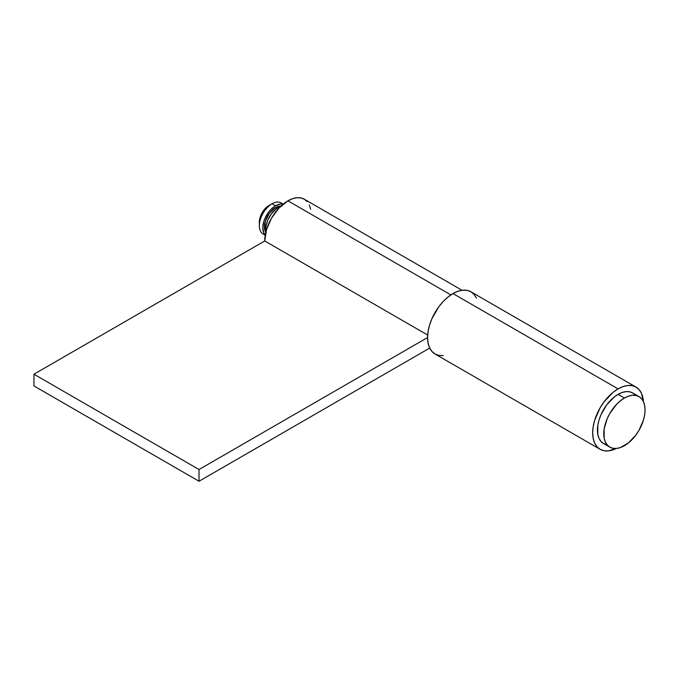 <?xml version="1.0" encoding="UTF-8"?>
<svg xmlns="http://www.w3.org/2000/svg" width="679" height="679" viewBox="0 0 679 679"><rect width="100%" height="100%" fill="white"/><g stroke="black" fill="none" stroke-linecap="round" stroke-linejoin="round"><path stroke-width="1.02" d="M264.971 234.688L263.8 232.829L262.832 227.771L263.8 221.609L264.971 218.392L268.477 212.323L270.675 209.701L275.53 205.779L272.041 203.768L275.53 205.779A17.96 10.372 -60 0 0 264.216 220.327A17.96 10.372 -60 0 0 265.268 235.002L264.971 234.688A17.96 10.372 -60 0 1 259.344 225.759A17.96 10.372 -60 0 1 272.041 203.768L268.867 205.601A13.47 7.775 120 0 0 259.344 222.092L260.065 217.467L263.579 210.507L267.008 206.883L272.041 203.768A17.96 10.372 120 0 0 260.312 219.589A17.96 10.372 120 0 0 263.062 233.975L265.226 235.231M635.221 395.059L632.658 392.929L629.526 391.775L625.962 391.63L622.091 392.513L618.068 394.38L624.417 398.038A29.18 16.848 -60 0 1 639.007 396.595A29.18 16.848 -60 0 1 643.48 419.978A29.18 16.848 -60 0 1 624.417 445.696A29.18 16.848 -60 0 1 609.827 447.138A29.18 16.848 -60 0 1 605.354 423.755A29.18 16.848 -60 0 1 624.417 398.038L618.068 394.38A29.18 16.848 120 0 0 599.005 420.089A29.18 16.848 120 0 0 603.478 443.472L606.602 444.635M280.868 206.28L278.39 207.426L279.154 207.876L278.39 207.426A17.96 10.372 120 0 0 265.896 231.938M281.709 206.212L277.703 206.611L275.53 207.613L276.888 208.394L275.53 207.613A15.71 9.073 120 0 0 265.82 232.277M283.185 204.124L281.021 202.877A17.96 10.372 120 0 0 272.041 203.768A17.96 10.372 -60 0 1 282.591 204.184L283.007 204.277A17.96 10.372 -60 0 0 275.53 205.779L280.393 204.09L282.591 204.175M280.928 206.11A15.71 9.073 120 0 0 275.53 207.613L269.359 213.342L265.268 221.456L264.632 229.239L266.295 232.905M280.673 206.348A17.96 10.372 120 0 0 278.39 207.426L275.912 209.14L271.337 213.97L267.832 220.038L265.939 226.421L265.939 232.142M639.007 396.595L632.658 392.929A29.18 16.848 120 0 0 618.068 394.38L614.037 397.156L606.602 405.007L600.907 414.869L599.005 420.089L597.826 425.241L597.826 434.535L599.005 438.328L600.907 441.35L603.478 443.472L609.827 447.138L607.255 445.008L605.354 441.995L604.174 438.201L604.174 428.907L607.255 418.536L609.827 413.443L616.515 404.412L620.394 400.822L624.417 398.038L628.44 396.18L632.31 395.297L635.884 395.441L639.007 396.595L641.57 398.726L643.48 401.747L644.651 405.533L645.05 409.955L644.651 414.835L643.48 419.978L639.007 430.291L635.884 435.061L628.44 442.912L620.394 447.563L616.515 448.437L612.95 448.301L609.827 447.138M476.454 298.132L474.103 294.414L470.946 291.792L467.101 290.366L462.705 290.196L457.943 291.274L452.986 293.574L618.068 388.88A35.919 20.735 -60 0 1 636.028 387.098A35.919 20.735 -60 0 1 643.403 401.578L641.528 393.438L639.185 389.721L636.028 387.098L632.174 385.672L627.786 385.502L623.025 386.58L618.068 388.88L613.112 392.301L603.954 401.968L600.109 407.833L594.6 420.53L593.157 426.862L592.674 432.863L593.157 438.303L594.6 442.971L596.951 446.689L600.109 449.303L603.954 450.729L608.35 450.907L616.337 448.454A35.919 20.735 -60 0 1 600.109 449.303A35.919 20.735 -60 0 1 594.6 420.53A35.919 20.735 -60 0 1 618.068 388.88L452.986 293.574A35.919 20.735 120 0 0 429.527 325.224A35.919 20.735 120 0 0 435.035 354.005L438.88 355.423L443.268 355.601M636.028 387.098L470.946 291.792A35.919 20.735 120 0 0 452.986 293.574L448.038 296.995L443.268 301.417L438.88 306.662L431.869 318.799L429.527 325.224L428.084 331.556L427.592 337.556L428.084 342.997L429.527 347.665L431.869 351.382L435.035 354.005L600.109 449.303M264.742 240.969L427.685 335.044L264.742 240.969L33.95 374.214L33.95 385.944L33.95 374.214L264.742 240.969A32.77 18.919 120 0 1 287.913 200.831L450.856 294.907L287.913 200.831L279.044 207.986L271.524 218.129L266.507 229.714L264.742 240.969M307.18 201.604L304.302 199.21A32.77 18.919 120 0 0 287.913 200.831L292.437 198.735L296.782 197.75L300.789 197.912L304.302 199.21L462.034 290.272M427.592 337.556L199.023 469.52L199.023 481.25L429.714 348.064L199.023 481.25L33.95 385.944L199.023 481.25L199.023 469.52L33.95 374.214L199.023 469.52L427.592 337.556M310.642 209.251L309.327 204.99M259.344 225.759L259.344 222.092M272.041 203.768L268.867 205.601"/></g></svg>
